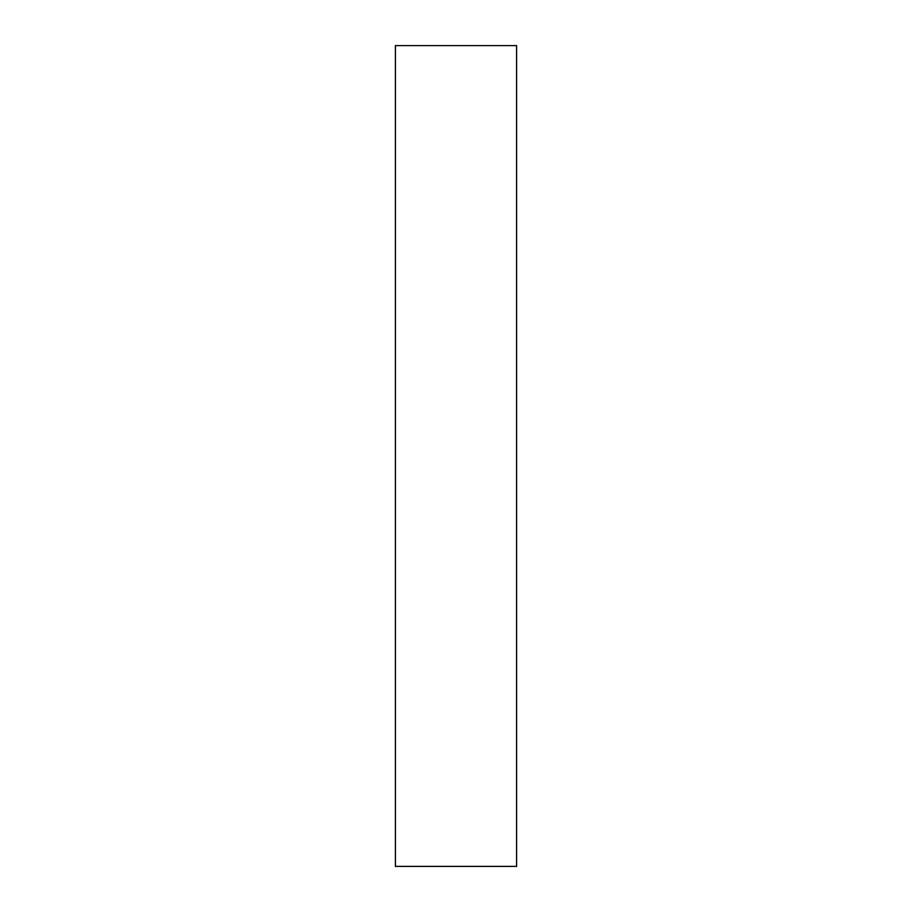 <?xml version="1.0" encoding="UTF-8"?>
<svg xmlns="http://www.w3.org/2000/svg" width="912" height="912" viewBox="0 0 912 912"><rect width="100%" height="100%" fill="white"/><g stroke="black" fill="none" stroke-linecap="round" stroke-linejoin="round"><path stroke-width="1.37" d="M516.591 866.4L516.591 45.6L395.409 45.6L395.409 866.4L516.591 866.4"/></g></svg>
